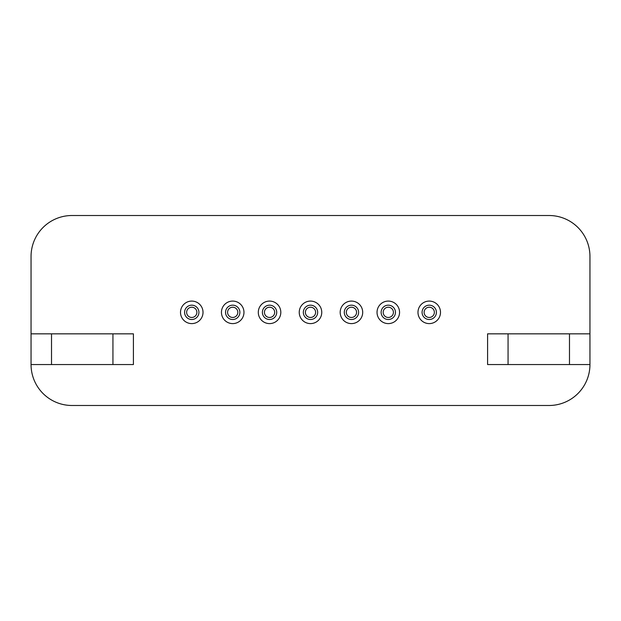 <?xml version="1.0" encoding="UTF-8"?>
<svg xmlns="http://www.w3.org/2000/svg" width="621" height="621" viewBox="0 0 621 621"><rect width="100%" height="100%" fill="white"/><g stroke="black" fill="none" stroke-linecap="round" stroke-linejoin="round"><path stroke-width="0.93" d="M424.12 312.34A5.115 5.115 0 0 0 429.243 317.463A5.115 5.115 0 0 0 434.358 312.34A5.115 5.115 0 0 0 429.243 307.224A5.115 5.115 0 0 0 424.12 312.34M422.078 312.34A7.165 7.165 0 0 1 429.243 305.175A7.165 7.165 0 0 1 436.408 312.34A7.165 7.165 0 0 1 429.243 319.505A7.165 7.165 0 0 1 422.078 312.34M383.18 312.34A5.115 5.115 0 0 0 388.296 317.463A5.115 5.115 0 0 0 393.411 312.34A5.115 5.115 0 0 0 388.296 307.224A5.115 5.115 0 0 0 383.18 312.34M381.131 312.34A7.165 7.165 0 0 1 388.296 305.175A7.165 7.165 0 0 1 395.461 312.34A7.165 7.165 0 0 1 388.296 319.505A7.165 7.165 0 0 1 381.131 312.34M346.324 312.34A5.115 5.115 0 0 0 351.447 317.463A5.115 5.115 0 0 0 356.563 312.34A5.115 5.115 0 0 0 351.447 307.224A5.115 5.115 0 0 0 346.324 312.34M344.282 312.34A7.165 7.165 0 0 1 351.447 305.175A7.165 7.165 0 0 1 358.612 312.34A7.165 7.165 0 0 1 351.447 319.505A7.165 7.165 0 0 1 344.282 312.34M305.385 312.34A5.115 5.115 0 0 0 310.5 317.463A5.115 5.115 0 0 0 315.615 312.34A5.115 5.115 0 0 0 310.5 307.224A5.115 5.115 0 0 0 305.385 312.34M303.335 312.34A7.165 7.165 0 0 1 310.5 305.175A7.165 7.165 0 0 1 317.665 312.34A7.165 7.165 0 0 1 310.5 319.505A7.165 7.165 0 0 1 303.335 312.34M264.437 312.34A5.115 5.115 0 0 0 269.553 317.463A5.115 5.115 0 0 0 274.676 312.34A5.115 5.115 0 0 0 269.553 307.224A5.115 5.115 0 0 0 264.437 312.34M262.388 312.34A7.165 7.165 0 0 1 269.553 305.175A7.165 7.165 0 0 1 276.718 312.34A7.165 7.165 0 0 1 269.553 319.505A7.165 7.165 0 0 1 262.388 312.34M227.589 312.34A5.115 5.115 0 0 0 232.704 317.463A5.115 5.115 0 0 0 237.82 312.34A5.115 5.115 0 0 0 232.704 307.224A5.115 5.115 0 0 0 227.589 312.34M225.539 312.34A7.165 7.165 0 0 1 232.704 305.175A7.165 7.165 0 0 1 239.869 312.34A7.165 7.165 0 0 1 232.704 319.505A7.165 7.165 0 0 1 225.539 312.34M186.642 312.34A5.115 5.115 0 0 0 191.757 317.463A5.115 5.115 0 0 0 196.88 312.34A5.115 5.115 0 0 0 191.757 307.224A5.115 5.115 0 0 0 186.642 312.34M184.592 312.34A7.165 7.165 0 0 1 191.757 305.175A7.165 7.165 0 0 1 198.922 312.34A7.165 7.165 0 0 1 191.757 319.505A7.165 7.165 0 0 1 184.592 312.34M180.501 312.34A11.263 11.263 0 0 0 191.757 323.603A11.263 11.263 0 0 0 203.02 312.34A11.263 11.263 0 0 0 191.757 301.084A11.263 11.263 0 0 0 180.501 312.34M221.441 312.34A11.263 11.263 0 0 0 232.704 323.603A11.263 11.263 0 0 0 243.968 312.34A11.263 11.263 0 0 0 232.704 301.084A11.263 11.263 0 0 0 221.441 312.34M258.297 312.34A11.263 11.263 0 0 0 269.553 323.603A11.263 11.263 0 0 0 280.816 312.34A11.263 11.263 0 0 0 269.553 301.084A11.263 11.263 0 0 0 258.297 312.34M299.237 312.34A11.263 11.263 0 0 0 310.5 323.603A11.263 11.263 0 0 0 321.763 312.34A11.263 11.263 0 0 0 310.5 301.084A11.263 11.263 0 0 0 299.237 312.34M340.184 312.34A11.263 11.263 0 0 0 351.447 323.603A11.263 11.263 0 0 0 362.703 312.34A11.263 11.263 0 0 0 351.447 301.084A11.263 11.263 0 0 0 340.184 312.34M377.032 312.34A11.263 11.263 0 0 0 388.296 323.603A11.263 11.263 0 0 0 399.559 312.34A11.263 11.263 0 0 0 388.296 301.084A11.263 11.263 0 0 0 377.032 312.34M417.98 312.34A11.263 11.263 0 0 0 429.243 323.603A11.263 11.263 0 0 0 440.499 312.34A11.263 11.263 0 0 0 429.243 301.084A11.263 11.263 0 0 0 417.98 312.34M589.95 333.842L589.95 256.45A40.947 40.947 0 0 0 549.003 215.51L71.997 215.51A40.947 40.947 0 0 0 31.05 256.45L31.05 333.842L51.52 333.842L51.52 364.55L31.05 364.55A40.947 40.947 0 0 0 71.997 405.49L549.003 405.49A40.947 40.947 0 0 0 589.95 364.55L569.48 364.55L569.48 333.842L589.95 333.842L589.95 364.55M31.05 364.55L31.05 333.842M112.937 364.55L112.937 333.842L133.414 333.842L133.414 364.55L51.52 364.55M112.937 333.842L51.52 333.842M508.063 364.55L487.586 364.55L487.586 333.842L508.063 333.842L508.063 364.55L569.48 364.55M569.48 333.842L508.063 333.842"/></g></svg>
